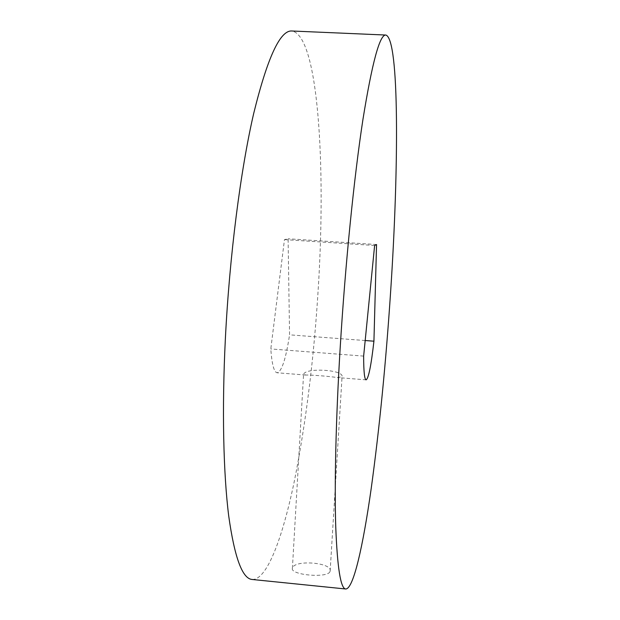 <?xml version="1.0" encoding="UTF-8"?>
<svg xmlns="http://www.w3.org/2000/svg" width="620" height="620" viewBox="0 0 620 620"><rect width="100%" height="100%" fill="white"/><g stroke="black" fill="none" stroke-linecap="round" stroke-linejoin="round"><path stroke-width="0.46" stroke-dasharray="3.1 2.33" d="M303.754 373.976C306.505 367.559 344.247 369.753 342.046 376.797L337.28 377.549C329.189 376.294 311.046 374.852 305.613 375.038L303.754 373.976M330.042 571.431L330.158 571.028C332.39 562.673 295.438 559.534 292.594 567.688L292.392 568.292C289.966 575.066 328.213 578.499 330.042 571.431M252.231 579.483C267.042 579.979 282.457 538.044 294.19 481.864C306.079 422.39 314.162 356.911 318.44 285.425C325.763 165.191 318.51 35.487 291.896 31M365.18 340.535L289.563 334.839L288.099 238.778L284.471 239.607L270.8 348.952C271.901 364.335 274.017 372.279 277.148 372.775C281.744 371.574 285.882 358.926 289.563 334.839M363.638 356.097L270.8 348.952M376.549 244.536L288.099 238.778M374.627 245.489L284.471 239.607M330.158 571.028L342.046 376.797M366.11 379.843L337.28 377.549M305.613 375.038L277.148 372.775M292.392 568.292L303.575 374.248"/><path stroke-width="0.93" d="M340.194 347.634C335.862 419.043 334.405 483.918 335.722 526.287C337.327 567.997 340.69 588.899 345.805 589C353.547 588.76 363.064 545.832 371.155 488.862C379.448 428.583 385.966 362.46 390.709 290.47C398.753 169.415 399.575 39.068 385.865 35.045C379.797 34.294 372.171 62.364 362.971 119.257C354.144 176.646 345.309 263.593 340.194 347.634M385.865 35.045L291.896 31C280.194 30.031 267.453 57.552 253.665 113.569C240.606 170.082 229.532 255.789 225.362 338.877C221.851 409.479 223.394 473.827 228.733 516.111C234.593 557.768 242.428 578.894 252.231 579.483L345.805 589M373.93 341.194L376.549 244.536L374.627 245.489L363.638 356.097C363.669 371.543 364.498 379.463 366.11 379.843C368.551 378.448 371.155 365.567 373.93 341.194L365.18 340.535"/></g></svg>
